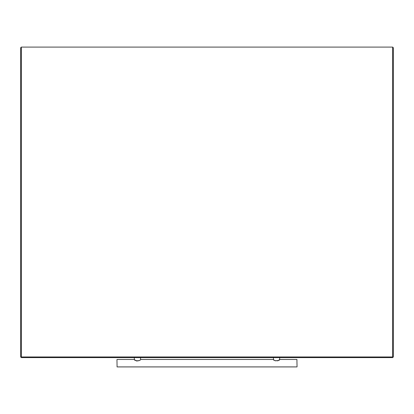<?xml version="1.0" encoding="UTF-8"?>
<svg xmlns="http://www.w3.org/2000/svg" width="414" height="414" viewBox="0 0 414 414"><rect width="100%" height="100%" fill="white"/><g stroke="black" fill="none" stroke-linecap="round" stroke-linejoin="round"><path stroke-width="0.62" d="M20.7 47.713L21.321 47.092L21.321 356.971L393.3 356.971L393.3 47.713L392.679 47.092L21.321 47.092L20.7 47.713L20.7 356.971L21.321 357.592L392.679 357.592L393.3 356.971L392.679 357.592L392.679 47.092L393.3 47.713M297.045 366.783L296.921 359.455L297.045 366.783M116.955 359.58L117.079 366.907L116.955 359.58M273.447 357.592L273.447 359.455C273.297 361.163 279.807 361.158 279.657 359.455L279.657 357.592M134.343 357.592L134.343 359.455C134.198 361.158 140.698 361.158 140.553 359.455L140.553 357.592M296.921 359.455L279.657 359.455L278.726 360.19L279.657 359.455M274.011 359.911L273.447 359.455L140.553 359.455M135.274 360.19L134.343 359.455L117.079 359.455M117.079 366.907L296.921 366.907M135.735 360.501L136.232 360.791L135.735 360.501M136.811 361.024L137.184 361.106M138.768 360.734L139.182 360.49M275.341 360.796L278.28 360.496L277.773 360.785M275.062 360.641L275.434 360.837M277.623 360.858L278.027 360.646M135.973 360.651L136.377 360.858M138.566 360.837L138.938 360.641M134.907 359.911L135.259 360.175M21.321 356.971L21.321 357.592L20.7 356.971L21.321 356.971"/></g></svg>
